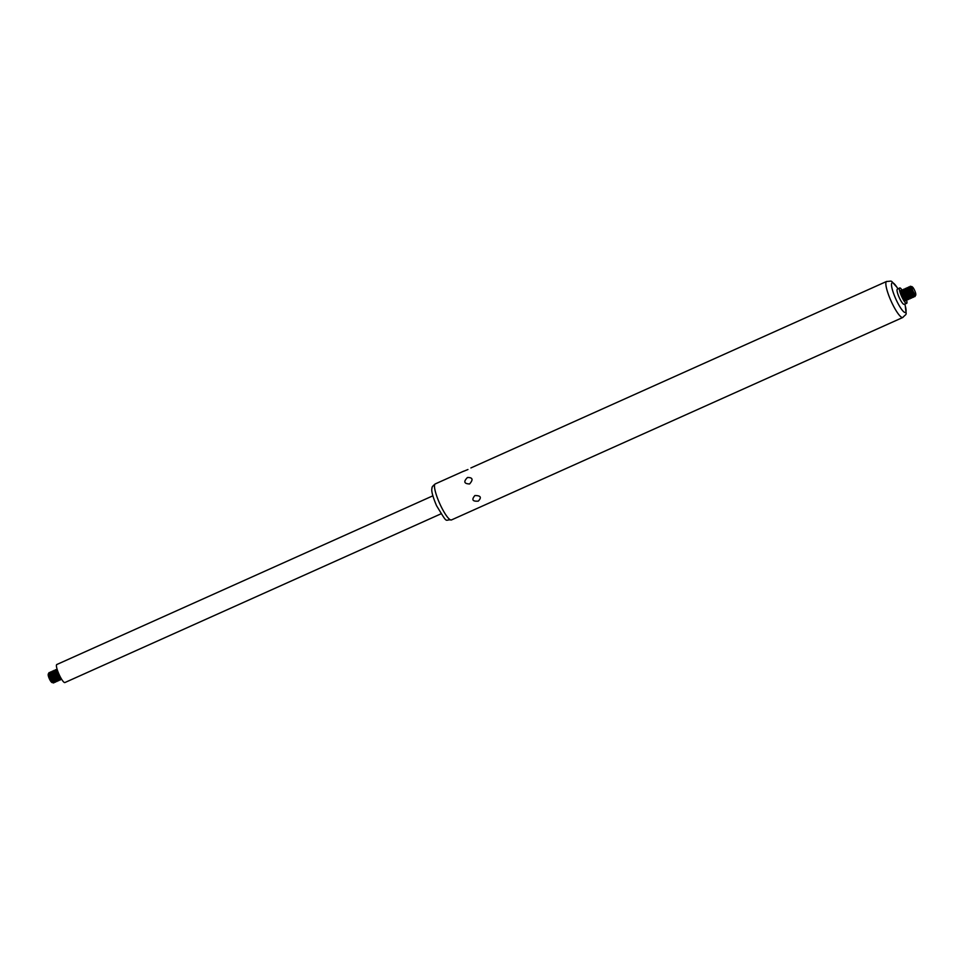 <?xml version="1.0" encoding="UTF-8"?>
<svg xmlns="http://www.w3.org/2000/svg" width="964" height="964" viewBox="0 0 964 964"><rect width="100%" height="100%" fill="white"/><g stroke="black" fill="none" stroke-linecap="round" stroke-linejoin="round"><path stroke-width="1.45" d="M913.583 296.008A4.687 0.94 65.8 0 1 910.739 292.466A4.687 0.94 65.8 0 1 909.835 287.646L909.245 287.152A5.639 1.133 65.8 0 0 908.727 286.983A5.639 1.133 65.8 0 0 910.088 292.791A5.639 1.133 65.8 0 0 913.342 297.286A5.639 1.133 65.8 0 0 913.559 296.779L913.607 296.032M908.642 287.055A5.639 1.133 65.8 0 0 908.522 287.067A5.639 1.133 65.8 0 0 908.305 287.573A5.639 1.133 65.8 0 0 909.896 292.887A5.639 1.133 65.8 0 0 912.631 297.201A5.639 1.133 65.8 0 0 913.149 297.37A5.639 1.133 65.8 0 0 913.233 297.298M908.51 293.502A5.639 1.133 65.8 0 0 911.763 297.984A5.639 1.133 65.8 0 0 911.98 297.49L912.028 296.731A4.687 0.94 65.8 0 1 909.16 293.164A4.687 0.94 65.8 0 1 908.257 288.357L907.666 287.862A5.639 1.133 65.8 0 0 907.148 287.694A5.639 1.133 65.8 0 0 908.51 293.502M907.064 287.754A5.639 1.133 65.8 0 0 906.955 287.778A5.639 1.133 65.8 0 0 906.738 288.284A5.639 1.133 65.8 0 0 908.317 293.586A5.639 1.133 65.8 0 0 911.052 297.912A5.639 1.133 65.8 0 0 911.57 298.081A5.639 1.133 65.8 0 0 911.655 298.009M906.69 289.031L906.088 288.573A5.639 1.133 65.8 0 0 905.57 288.393A5.639 1.133 65.8 0 0 906.931 294.213A5.639 1.133 65.8 0 0 910.197 298.695A5.639 1.133 65.8 0 0 910.414 298.189L910.462 297.442M905.485 288.465A5.639 1.133 65.8 0 0 905.377 288.489A5.639 1.133 65.8 0 0 905.16 288.983A5.639 1.133 65.8 0 0 906.738 294.297A5.639 1.133 65.8 0 0 909.474 298.611A5.639 1.133 65.8 0 0 909.992 298.78A5.639 1.133 65.8 0 0 910.088 298.72M908.859 298.129A4.687 0.94 65.8 0 1 906.015 294.586A4.687 0.94 65.8 0 1 905.112 289.766L904.509 289.272A5.639 1.133 65.8 0 0 903.991 289.104A5.639 1.133 65.8 0 0 905.365 294.912A5.639 1.133 65.8 0 0 908.618 299.406A5.639 1.133 65.8 0 0 908.835 298.9L908.883 298.153M903.907 289.176A5.639 1.133 65.8 0 0 903.798 289.2A5.639 1.133 65.8 0 0 903.581 289.694A5.639 1.133 65.8 0 0 905.16 295.008A5.639 1.133 65.8 0 0 907.895 299.322A5.639 1.133 65.8 0 0 908.413 299.491A5.639 1.133 65.8 0 0 908.51 299.418M903.786 295.623A5.639 1.133 65.8 0 0 907.04 300.105A5.639 1.133 65.8 0 0 907.257 299.611L907.305 298.852A4.687 0.94 65.8 0 1 904.437 295.285A4.687 0.94 65.8 0 1 903.533 290.477L902.943 289.983A5.639 1.133 65.8 0 0 902.425 289.815A5.639 1.133 65.8 0 0 903.786 295.623M902.328 289.875A5.639 1.133 65.8 0 0 902.22 289.899A5.639 1.133 65.8 0 0 902.003 290.405A5.639 1.133 65.8 0 0 903.581 295.707A5.639 1.133 65.8 0 0 906.329 300.033A5.639 1.133 65.8 0 0 906.847 300.202A5.639 1.133 65.8 0 0 906.931 300.129M451.429 519.957C444.416 518.945 448.694 525.657 436.535 505.666C432.511 496.123 431.029 490.206 432.101 487.917C431.655 487.338 432.716 486.001 435.258 483.916A19.75 3.977 65.8 0 0 440.03 504.256A19.75 3.977 65.8 0 0 451.429 519.957L902.798 317.481C907.317 312.601 906.268 316.662 905.341 306.13A16.255 3.266 65.8 0 1 904.111 312.095A16.255 3.266 65.8 0 1 896.062 299.527A16.255 3.266 65.8 0 1 891.507 284.272A16.255 3.266 65.8 0 1 896.797 287.067L898.002 288.887M474.891 495.556C480.735 495.532 481.855 497.388 478.289 501.123C472.505 501.581 471.372 499.738 474.891 495.556M467.48 477.505C472.722 477.421 473.42 479.566 469.589 483.964C464.058 483.771 463.359 481.614 467.48 477.505M467.95 469.516L463.455 471.36L467.95 469.516M902.063 290.092A8.459 1.699 65.8 0 0 899.665 287.959A8.459 1.699 65.8 0 0 901.738 296.659A8.459 1.699 65.8 0 0 906.594 303.407A8.459 1.699 65.8 0 0 906.594 300.19M901.955 291.152L901.364 290.694A5.639 1.133 65.8 0 0 902.208 296.334A5.639 1.133 65.8 0 0 905.678 300.322L905.726 299.563M899.665 287.959L897.315 289.272A8.23 1.651 65.8 0 0 899.328 297.731A8.23 1.651 65.8 0 0 904.051 304.287L906.594 303.407M910.209 286.344A5.639 1.133 65.8 0 0 910.1 286.368A5.639 1.133 65.8 0 0 909.883 286.862A5.639 1.133 65.8 0 0 911.462 292.176A5.639 1.133 65.8 0 0 914.209 296.49A5.639 1.133 65.8 0 0 914.728 296.659A5.639 1.133 65.8 0 0 914.812 296.599M911.414 286.911L910.823 286.453A5.639 1.133 65.8 0 0 910.305 286.272A5.639 1.133 65.8 0 0 911.667 292.092A5.639 1.133 65.8 0 0 914.92 296.575A5.639 1.133 65.8 0 0 915.137 296.069L915.185 295.321M915.752 294.647A4.856 0.976 -114.2 0 1 915.764 294.996A4.856 0.976 -114.2 0 1 915.125 295.273A4.856 0.976 -114.2 0 1 912.775 291.562A4.856 0.976 -114.2 0 1 911.414 286.983A4.856 0.976 -114.2 0 1 912.04 286.706A4.856 0.976 -114.2 0 1 912.293 286.935M913.149 291.369A4.302 0.868 65.8 0 0 915.8 294.406A4.302 0.868 65.8 0 0 914.667 290.501A4.302 0.868 65.8 0 0 912.51 287.067A4.302 0.868 65.8 0 0 913.149 291.369M58.322 674.896A5.639 1.133 65.8 0 0 61.057 679.222A5.639 1.133 65.8 0 0 61.576 679.391A5.639 1.133 65.8 0 0 61.66 679.331A5.639 1.133 -114.2 0 1 58.515 674.812A5.639 1.133 -114.2 0 1 57.057 669.088A5.639 1.133 65.8 0 0 56.96 669.088A5.639 1.133 65.8 0 0 56.743 669.594A5.639 1.133 65.8 0 0 58.322 674.896M440.946 513.848L64.889 682.548A9.881 1.988 -114.2 0 1 59.19 674.692A9.881 1.988 -114.2 0 1 56.804 664.521L432.86 495.821M60.467 678.752L60.419 679.512A5.639 1.133 -114.2 0 1 60.202 680.006A5.639 1.133 -114.2 0 1 56.948 675.523A5.639 1.133 -114.2 0 1 55.587 669.715A5.639 1.133 -114.2 0 1 56.105 669.884L56.695 670.341M55.49 669.775A5.639 1.133 65.8 0 0 55.382 669.799A5.639 1.133 65.8 0 0 55.165 670.305A5.639 1.133 65.8 0 0 56.743 675.607A5.639 1.133 65.8 0 0 59.491 679.921A5.639 1.133 65.8 0 0 60.009 680.102A5.639 1.133 65.8 0 0 60.093 680.03M58.84 680.21A5.639 1.133 -114.2 0 1 58.623 680.717A5.639 1.133 -114.2 0 1 55.37 676.222A5.639 1.133 -114.2 0 1 54.008 670.414A5.639 1.133 -114.2 0 1 54.526 670.595L55.117 671.052A4.687 0.94 65.8 0 0 56.02 675.897A4.687 0.94 65.8 0 0 58.864 679.439L58.84 680.21M53.912 670.486A5.639 1.133 65.8 0 0 53.803 670.51A5.639 1.133 65.8 0 0 53.586 671.004A5.639 1.133 65.8 0 0 55.177 676.318A5.639 1.133 65.8 0 0 57.912 680.632A5.639 1.133 65.8 0 0 58.43 680.801A5.639 1.133 65.8 0 0 58.515 680.741M57.262 680.921A5.639 1.133 -114.2 0 1 57.045 681.428A5.639 1.133 -114.2 0 1 53.791 676.933A5.639 1.133 -114.2 0 1 52.43 671.125A5.639 1.133 -114.2 0 1 52.948 671.293L53.538 671.763A4.687 0.94 65.8 0 0 54.442 676.608A4.687 0.94 65.8 0 0 57.286 680.15L57.262 680.921M52.345 671.197A5.639 1.133 65.8 0 0 52.237 671.209A5.639 1.133 65.8 0 0 52.02 671.715A5.639 1.133 65.8 0 0 53.598 677.017A5.639 1.133 65.8 0 0 56.334 681.343A5.639 1.133 65.8 0 0 56.852 681.512A5.639 1.133 65.8 0 0 56.936 681.44M51.96 672.498A4.687 0.94 65.8 0 0 52.863 677.306A4.687 0.94 65.8 0 0 55.719 680.861L55.695 681.632A5.639 1.133 -114.2 0 1 55.478 682.126A5.639 1.133 -114.2 0 1 52.213 677.644A5.639 1.133 -114.2 0 1 50.851 671.836A5.639 1.133 -114.2 0 1 51.369 672.004L51.972 672.462M50.767 671.896A5.639 1.133 65.8 0 0 50.658 671.92A5.639 1.133 65.8 0 0 50.441 672.426A5.639 1.133 65.8 0 0 52.02 677.728A5.639 1.133 65.8 0 0 54.755 682.042A5.639 1.133 65.8 0 0 55.273 682.223A5.639 1.133 65.8 0 0 55.358 682.151M54.165 681.584L54.117 682.331A5.639 1.133 -114.2 0 1 53.9 682.837A5.639 1.133 -114.2 0 1 50.634 678.355A5.639 1.133 -114.2 0 1 49.272 672.535A5.639 1.133 -114.2 0 1 49.791 672.715L50.393 673.173M49.188 672.607A5.639 1.133 65.8 0 0 49.08 672.631A5.639 1.133 65.8 0 0 48.863 673.125A5.639 1.133 65.8 0 0 50.441 678.439A5.639 1.133 65.8 0 0 53.177 682.753A5.639 1.133 65.8 0 0 53.695 682.922A5.639 1.133 65.8 0 0 53.791 682.861M52.586 682.295A4.856 0.976 -114.2 0 1 51.96 682.5A4.856 0.976 -114.2 0 1 49.598 678.789A4.856 0.976 -114.2 0 1 48.236 674.21A4.856 0.976 -114.2 0 1 48.815 673.884A4.687 0.94 65.8 0 0 49.718 678.728A4.687 0.94 65.8 0 0 52.562 682.271M48.248 674.559A4.302 0.868 65.8 0 0 48.2 674.8A4.302 0.868 65.8 0 0 49.405 678.849A4.302 0.868 65.8 0 0 51.49 682.138A4.302 0.868 65.8 0 0 51.707 682.271M470.89 467.938L886.627 281.44A19.75 3.977 65.8 0 0 891.399 301.768A19.75 3.977 65.8 0 0 902.798 317.481M901.955 291.188A4.687 0.94 65.8 0 0 902.858 295.996A4.687 0.94 65.8 0 0 905.702 299.539M902.003 290.405L901.943 291.405A4.687 0.94 65.8 0 0 903.256 295.815A4.687 0.94 65.8 0 0 905.533 299.406L906.329 300.033M903.581 289.694L903.521 290.706A4.687 0.94 65.8 0 0 904.835 295.117A4.687 0.94 65.8 0 0 907.1 298.695L907.895 299.322M905.16 288.983L905.088 289.995A4.687 0.94 65.8 0 0 906.401 294.406A4.687 0.94 65.8 0 0 908.678 297.997L909.474 298.611M906.678 289.067A4.687 0.94 65.8 0 0 907.594 293.875A4.687 0.94 65.8 0 0 910.438 297.418M906.738 288.284L906.666 289.284A4.687 0.94 65.8 0 0 907.98 293.695A4.687 0.94 65.8 0 0 910.257 297.286L911.052 297.912M908.305 287.573L908.245 288.585A4.687 0.94 65.8 0 0 909.558 292.996A4.687 0.94 65.8 0 0 911.836 296.575L912.631 297.201M909.883 286.862L909.823 287.875A4.687 0.94 65.8 0 0 911.137 292.285A4.687 0.94 65.8 0 0 913.414 295.876L914.209 296.49M911.402 287.079A4.687 0.94 65.8 0 0 911.402 287.164L911.414 286.983A4.687 0.94 65.8 0 0 912.318 291.755A4.687 0.94 65.8 0 0 915.161 295.297L914.981 295.165A4.687 0.94 65.8 0 0 915.053 295.213M911.402 287.164A4.687 0.94 65.8 0 0 912.715 291.574A4.687 0.94 65.8 0 0 914.981 295.165M56.695 670.378A4.687 0.94 65.8 0 0 57.599 675.186A4.687 0.94 65.8 0 0 60.443 678.74M56.743 669.594L56.683 670.607A4.687 0.94 65.8 0 0 57.997 675.017A4.687 0.94 65.8 0 0 60.262 678.596L61.057 679.222M55.165 670.305L55.105 671.306A4.687 0.94 65.8 0 0 56.418 675.716A4.687 0.94 65.8 0 0 58.696 679.307L59.491 679.921M53.586 671.004L53.526 672.016A4.687 0.94 65.8 0 0 54.84 676.427A4.687 0.94 65.8 0 0 57.117 680.018L57.912 680.632M52.02 671.715L51.948 672.727A4.687 0.94 65.8 0 0 53.261 677.138A4.687 0.94 65.8 0 0 55.538 680.717L56.334 681.343M50.393 673.209A4.687 0.94 65.8 0 0 51.297 678.017A4.687 0.94 65.8 0 0 54.141 681.56M50.441 672.426L50.369 673.426A4.687 0.94 65.8 0 0 51.682 677.837A4.687 0.94 65.8 0 0 53.96 681.428L54.755 682.042M48.863 673.125L48.803 674.137A4.687 0.94 65.8 0 0 50.116 678.548A4.687 0.94 65.8 0 0 52.381 682.138L53.177 682.753M435.258 483.916L463.684 471.167M904.798 304.022L905.341 306.13M886.627 281.44C893.279 281.295 889.543 279.379 896.797 287.067"/></g></svg>
